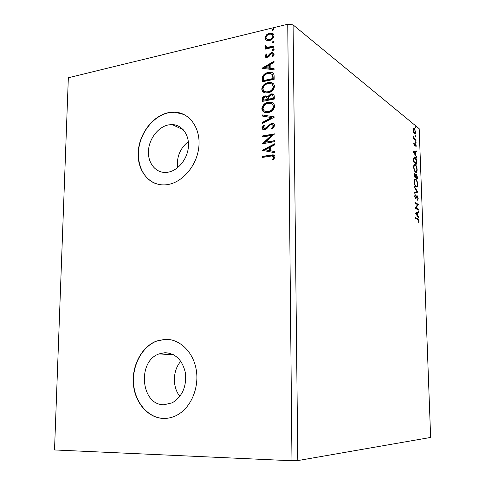 <?xml version="1.0" encoding="UTF-8"?>
<svg xmlns="http://www.w3.org/2000/svg" width="485" height="485" viewBox="0 0 485 485"><rect width="100%" height="100%" fill="white"/><g stroke="black" fill="none" stroke-linecap="round" stroke-linejoin="round"><path stroke-width="0.73" d="M164.148 404.739L172.205 402.835C182.178 396.718 186.604 386.866 185.476 373.274C182.59 360.228 175.752 353.365 164.967 352.692L159.001 353.935C136.867 361.301 140.947 405.599 164.148 404.739M167.792 172.248C177.898 170.744 187.362 159.28 188.374 147.076C189.502 134.86 182.002 124.712 172.126 124.578L168.531 124.887C158.152 126.834 149.028 138.819 148.452 151.005C147.743 163.209 155.806 173.163 166.234 172.424L167.792 172.248M167.373 184.633C182.633 182.512 197.14 165.312 198.862 146.749C200.754 128.179 189.58 112.659 174.77 112.132L168.507 112.629C152.629 115.763 138.886 134.175 138.183 152.69C137.267 171.235 149.75 186.307 165.821 184.821L167.373 184.633M184.142 114.563L174.988 112.241L168.719 112.732C154.715 115.539 142.075 130.198 139.104 146.622C136.055 163.039 143.111 179.104 155.879 183.645M163.706 418.452C168.204 418.525 172.563 417.464 176.795 415.269C190.714 408.061 199.341 388.103 196.273 369.952C193.309 351.758 179.474 338.663 164.942 339.324L156.697 340.991C141.941 346.435 131.781 365.344 133.369 383.993C134.824 402.653 148.052 418.185 163.706 418.452M168.107 339.397L165.173 339.342L156.928 341.01C142.178 346.454 132.017 365.35 133.605 383.993C135.066 402.647 148.289 418.173 163.936 418.44L165.815 418.409M418.513 209.338L418.537 210.102L415.196 208.229L417.518 204.658L415.014 203.215L414.99 202.445L418.331 204.379L416.033 207.944L418.513 209.338L417.967 209.781M417.882 192.084L414.657 193.224L414.626 192.387L417.082 191.533L414.457 187.543L414.426 186.707L417.882 192.084L414.657 193.097M417.403 178.85L414.069 176.655L414.645 173.466L415.512 174.933L416.306 173.951L417.33 176.892L417.403 178.85M416.791 162.051L416.87 164.312L413.541 161.972L413.529 158.225L414.687 156.958L415.039 157.158C415.991 157.74 416.579 159.371 416.791 162.051L416.463 162.093M413.717 132.52L413.244 130.186L413.572 128.507L414.129 128.319L415.748 132.199C415.712 133.672 415.415 134.303 414.863 134.078L413.717 132.52M416.009 140.565L413.59 138.68L413.559 137.934L413.917 138.213L413.535 136.097L414.336 138.425L415.984 139.819L416.009 140.565M413.729 143.839L414.026 142.657L414.445 145.021L415.124 143.736L415.487 143.778L416.245 145.882L415.972 147.161L415.53 144.53L414.548 145.821L413.729 143.839M417.791 219.596L415.56 218.414L415.53 217.638L417.797 218.844C418.391 218.862 418.804 219.681 419.028 221.287L418.713 222.973L418.688 221.118L417.791 219.596M293.085 24.887L297.802 460.586L430.638 437.446L419.173 128.695L293.085 24.887L287.744 24.25L68.343 77.745L54.52 449.953L68.343 77.745M413.178 151.769L416.385 150.98L416.415 151.793L415.396 152.005L415.493 154.739L416.621 157.322L413.178 151.769M415.863 142.736L415.76 141.468L415.863 142.736M415.318 127.791L415.208 126.518L415.318 127.791M415.657 137.043L415.548 135.776L415.657 137.043M415.56 172.217C414.608 171.623 413.972 169.974 413.65 167.264C413.717 165.07 414.16 164.148 414.984 164.494L415.269 164.651C416.215 165.276 416.839 166.925 417.149 169.611C417.076 171.781 416.627 172.69 415.809 172.351L415.56 172.217M416.088 186.883C415.136 186.331 414.499 184.7 414.172 181.984C414.251 179.729 414.711 178.783 415.554 179.147L415.797 179.274C416.742 179.85 417.373 181.487 417.676 184.179C417.597 186.41 417.136 187.343 416.294 186.992L416.088 186.883M418.197 198.401L417.555 200.196L417.858 198.25L417.197 196.51L416.027 198.407L415.53 198.498L414.681 196.249L415.184 194.667L415.027 196.467L415.493 197.722L417.136 195.734L418.197 198.401L417.858 198.438M415.372 213.121L418.591 211.636L418.622 212.466L417.597 212.903L417.7 215.704L418.804 217.304L418.834 218.141L415.372 213.121M266.374 40.261L264.913 37.921L266.344 34.902L269.454 33.186L271.782 33.132C273.134 33.392 273.879 34.265 274.013 35.751C273.504 38.345 271.994 39.922 269.496 40.491L266.374 40.261M273.934 47.142L265.119 49.173L265.113 48.179L266.404 47.876L264.955 46.475L265.253 45.651L266.186 45.905L266.029 46.39L267.047 47.3L273.928 46.136L273.934 47.142M264.998 56.139L266.241 53.92L266.999 54.338L266.077 55.83L267.265 56.533L270.2 53.35L272.746 52.671L274.14 54.253L272.952 56.593L272.127 56.205L273.049 54.611L272.231 53.683L271.618 53.708L270.775 54.132L268.672 56.897L266.247 57.569L264.998 56.139L265.38 56.405L266.623 54.193L266.241 53.92M274.128 76.242L274.152 79.316L262.027 81.85L262.44 76.648C263.785 74.241 265.695 72.841 268.175 72.459L270.933 72.307C273.043 72.568 274.11 73.878 274.128 76.242M274.28 99.073L262.112 101.456L262.1 99.583C262.191 97.558 263.185 96.345 265.083 95.945L266.126 95.878L267.671 96.673L270.769 93.957L271.964 93.884C273.376 94.029 274.146 94.866 274.267 96.406L274.28 99.073M274.401 117.097L262.197 123.626L262.197 122.505L271.436 117.558L262.167 116.018L262.167 114.903L274.401 116.927L262.167 114.903M274.558 140.656L274.565 141.699L262.282 143.754L271.382 135.454L262.258 137.025L262.252 135.994L274.516 133.878L265.404 142.196L274.558 140.656M270.515 156.152L262.337 157.443L262.337 156.4L272.467 154.879C273.928 154.727 274.771 155.4 274.989 156.891L273.57 159.698L272.612 159.316L273.716 157.104L272.103 155.97L270.515 156.152M297.802 460.586L291.97 460.75L54.52 449.953M291.97 460.75L287.744 24.25M262.306 150.332L274.583 143.79L274.589 144.93L270.636 146.979L270.654 150.793L274.631 151.55L274.637 152.696L262.306 150.332M274.777 125.585L272.103 129.095L271.473 128.361L273.51 125.882L271.873 124.336L270.212 124.93L266.611 128.84L264.082 129.756L262.427 129.125L261.906 127.81L263.949 124.851L264.701 125.524L263.149 127.597L264.701 128.677L271.424 123.335L272.237 123.269C273.692 123.317 274.534 124.087 274.777 125.585M268.29 112.556L266.32 112.696C263.773 112.629 262.276 111.301 261.827 108.719C262.561 105.075 264.677 102.935 268.175 102.317L270.333 102.171C272.8 102.311 274.237 103.651 274.643 106.191C273.886 109.822 271.77 111.944 268.29 112.556M268.187 92.774L265.877 92.914C263.513 92.768 262.136 91.483 261.748 89.058C262.482 85.427 264.586 83.281 268.072 82.614L270.569 82.474C272.849 82.692 274.164 83.99 274.51 86.366C273.758 89.98 271.648 92.12 268.187 92.774M261.973 68.258L274.031 61.237L274.037 62.335L270.151 64.541L270.175 68.227L274.08 68.731L274.086 69.834L261.973 68.258M273.103 50.519L272.085 49.913L273.54 48.827L274.11 49.446L273.103 50.519M273.049 42.825L272.036 42.231L273.51 41.14L274.055 41.758L273.049 42.825M272.97 30.343L271.958 29.761L273.455 28.67L273.97 29.27L272.97 30.343M188.319 141.565C180.062 148.349 176.485 157.073 177.577 167.743M180.808 361.283C172.666 370.291 172.169 387.018 179.88 396.36M262.731 157.382L262.337 156.4M262.724 156.594L271.018 155.279L274.146 155.224M273.019 159.48L273.922 158.013L273.54 157.825M273.922 158.013L274.098 157.298L273.716 157.104M274.098 157.298L273.261 156.237M262.7 150.405L262.306 150.156M262.7 150.356L274.583 144.19M274.631 151.678L270.654 150.793M265.259 149.768L269.775 150.75L269.757 147.828L269.375 147.628L265.259 149.768L269.387 150.55L269.375 147.628M269.775 150.75L269.387 150.55M262.603 143.699L262.282 143.536M262.737 143.681L271.77 135.667L271.382 135.454M262.646 136.958L262.252 135.994M262.64 136.2L274.462 134.163M274.565 140.923L265.404 142.196M272.231 129.01L271.473 128.361M271.855 128.573L273.892 126.1L273.51 125.882M273.892 126.1L272.94 124.681M263.076 129.562L261.906 127.81M262.294 128.022L264.258 125.13M263.901 128.64L264.701 128.677M265.083 128.889L266.659 127.985L266.271 127.773M266.659 127.985L267.865 126.494L267.484 126.282M267.865 126.494L271.806 123.554L271.424 123.335M271.806 123.554L273.813 123.772M262.585 123.42L262.197 122.505M262.585 122.723L271.818 117.782L271.436 117.558M262.555 116.085L262.555 115.127M263.931 112.071L261.827 108.719M262.215 108.949C262.949 105.306 265.065 103.172 268.563 102.547L268.175 102.317M268.563 102.547L270.715 102.402L272.988 103.075M264.846 111.186L267.047 111.871L268.666 111.756C271.442 111.277 273.14 109.592 273.764 106.694L272.073 103.935M268.181 103.341C265.404 103.832 263.701 105.536 263.07 108.434C263.434 110.507 264.634 111.574 266.665 111.647L268.278 111.532C271.054 111.053 272.758 109.361 273.388 106.464C273.061 104.396 271.903 103.311 269.902 103.22L268.181 103.341M273.764 106.694L273.388 106.464M268.666 111.756L268.278 111.532M262.494 101.383L262.488 99.819C262.573 97.794 263.567 96.582 265.471 96.182L265.083 95.945M265.471 96.182L267.338 96.339M270.769 93.957L271.151 94.199L268.053 96.909L267.671 96.673M271.151 94.199L273.407 94.436M273.388 97.358L273.013 97.121C273.085 95.824 272.57 95.096 271.467 94.933L270.775 94.981L268.611 97.012L268.478 99.182L268.86 99.425L273.401 98.528L273.388 97.358L272.491 95.339M267.611 99.146L265.829 96.915L265.113 96.958L263.337 99.14L263.343 100.195L267.611 99.667L266.756 97.285M267.611 99.667L267.229 98.91M263.343 100.195L267.229 99.431M273.401 98.528L273.019 98.291L273.013 97.121M268.478 99.182L273.019 98.291M263.701 92.277L261.748 89.058M262.136 89.301C262.864 85.675 264.968 83.529 268.454 82.868L268.072 82.614M268.454 82.868L270.951 82.723L273.037 83.426M264.628 91.392L266.629 92.114L268.557 91.998C271.321 91.483 273.013 89.786 273.637 86.906L272.073 84.257M268.072 83.632C265.307 84.16 263.616 85.869 262.985 88.761C263.294 90.683 264.386 91.72 266.247 91.871L268.175 91.756C270.939 91.241 272.631 89.543 273.255 86.657C272.988 84.736 271.946 83.693 270.121 83.523L268.072 83.632M273.637 86.906L273.255 86.657M268.557 91.998L268.175 91.756M262.415 81.771L262.828 76.903L262.44 76.648M262.828 76.903C264.167 74.496 266.077 73.102 268.557 72.714L268.175 72.459M268.557 72.714L271.315 72.568L272.994 73.126M272.934 75.072L270.339 73.344L268.175 73.471C266.144 73.781 264.61 74.939 263.579 76.939L263.258 80.583L263.646 80.831L273.273 78.812L272.934 75.072L271.933 73.993M263.258 80.583L272.891 78.558L272.558 74.817M273.273 78.812L272.891 78.558M262.282 68.294L261.973 68.088M262.415 68.312L274.031 61.716M274.08 68.943L270.175 68.227M264.871 67.542L269.308 68.324L269.296 65.505L268.914 65.245L264.871 67.542L268.933 68.064L268.914 65.245M269.308 68.324L268.933 68.064M266.623 54.193L266.956 54.381M266.586 56.502L267.265 56.533M267.647 56.8L268.441 56.381L268.066 56.108M268.441 56.381L270.575 53.623L270.2 53.35M270.575 53.623L271.94 52.986L271.564 52.713M271.94 52.986L273.71 53.15M272.57 56.412L273.425 54.884L273.049 54.611M273.425 54.884L272.855 54.035M265.774 57.418L265.38 56.405M272.552 50.513L272.085 49.913M272.461 50.185L273.467 49.118L273.091 48.846M273.467 49.118L274.019 49.13M265.501 49.088L265.113 48.179M265.495 48.451L266.786 48.154L266.404 47.876M265.701 47.603L264.955 46.475M265.331 46.754L265.628 45.929L265.253 45.651M265.628 45.929L266.113 46.063M266.611 47.16L267.932 47.366M268.308 47.645L273.934 46.499M272.497 42.825L272.036 42.231M272.412 42.51L273.419 41.443L273.043 41.158M273.419 41.443L273.976 41.449M266.095 40.109L264.913 37.921M265.295 38.206L266.72 35.187L266.344 34.902M266.72 35.187L269.83 33.477L269.454 33.186M269.83 33.477L272.158 33.423L273.261 33.877M266.895 39.23L268.108 39.837L269.872 39.776C271.733 39.382 272.879 38.218 273.304 36.302L272.394 34.696M269.466 34.18C267.605 34.593 266.447 35.751 265.986 37.666L267.726 39.552L269.496 39.491C271.358 39.097 272.503 37.933 272.928 36.011L271.315 34.138L269.466 34.18M273.304 36.302L272.928 36.011M269.872 39.776L269.496 39.491M272.406 30.343L271.958 29.761M272.334 30.052L273.334 28.979L272.958 28.688M273.334 28.979L273.904 28.985M415.542 218.007L418.161 219.826M418.688 221.324L419.028 221.287M415.839 151.09L415.863 151.872L416.415 151.793M415.863 151.872L415.396 152.005M414.917 154.2L414.93 154.6M415.057 154.8L415.493 154.739M416.154 156.576L416.591 156.51M415.069 152.072L413.547 152.357L413.984 152.302L415.142 154.169L415.069 152.072L413.984 152.302M414.705 154.236L415.142 154.169M413.76 143.33L414.251 143.257M413.972 145.051L414.384 144.991M414.445 145.021L414.008 145.088M415.033 143.845L415.487 143.778M414.996 143.912L415.372 144.488M415.33 144.512L414.766 144.603M414.766 144.615L415.305 144.536M414.602 144.973L415.087 145.136M414.536 145.221L414.366 145.7M415.657 142.396L416.112 142.329M413.572 138.267L413.917 138.213M413.481 136.709L413.808 136.661M413.614 138.261L414.336 138.425M413.784 138.51L415.433 139.904L415.984 139.819M415.124 127.47L415.572 127.397M413.638 128.434L414.408 128.483M413.857 128.573L414.342 129.162M415.154 133.236L414.802 134.054M414.099 133.326L414.584 133.339M413.869 129.155L413.281 129.277M414.433 129.228L413.541 130.429L414.784 133.308L415.451 131.962L414.433 129.228M414.069 133.266L414.578 133.187M415.457 136.709L415.906 136.643M416.282 163.354L416.3 163.912M414.069 157.019L415.039 157.158M414.487 157.237L415.19 158.001M414.257 157.825L413.553 158.08M413.535 161.693L415.954 163.403L416.506 163.324L416.324 160.45L414.784 157.752L413.857 158.85L413.863 161.456L416.506 163.324M413.529 161.505L413.863 161.456M413.475 158.904L413.857 158.85M414.36 164.548L415.269 164.651M414.711 164.73L415.421 165.506M416.815 169.659L417.149 169.611M416.482 171.254L415.869 172.375M414.839 171.429L415.724 171.575C416.391 171.848 416.748 171.126 416.809 169.404C416.566 167.228 416.057 165.894 415.293 165.409L415.063 165.282C414.414 165.015 414.057 165.743 413.99 167.47C414.257 169.653 414.766 170.981 415.53 171.46L415.178 171.648M414.529 165.355L413.753 165.7M413.663 167.513L413.99 167.47M414.972 171.532L415.53 171.46M414.232 173.606L414.766 173.533M414.22 173.618L414.693 174.242L414.384 176.122L415.457 176.831L414.711 174.248M415.233 176.861L416.482 177.946L417.033 177.874L416.336 174.703L415.766 174.036L416.306 173.951M417.003 176.934L417.33 176.892M416.809 177.904L416.827 178.474M416.051 174.685L415.542 174.733M414.536 174.273L414.026 174.321M414.057 176.346L415.457 176.831M414.02 175.376L414.36 175.334M414.051 176.164L414.384 176.122M415.378 175.552L415.784 175.497L415.803 177.055L417.033 177.874M415.245 177.128L415.803 177.055M416.251 174.661L415.784 175.497M414.917 179.195L415.797 179.274M415.239 179.347L415.991 180.159M417.342 184.221L417.676 184.179M416.997 185.888L416.366 187.016M415.318 186.052L416.227 186.21C416.9 186.495 417.27 185.755 417.342 183.985C417.094 181.808 416.591 180.487 415.821 180.032L415.621 179.929C414.96 179.65 414.59 180.402 414.517 182.172C414.778 184.367 415.293 185.676 416.057 186.119L415.675 186.282M415.081 180.002L414.287 180.347M414.184 182.221L414.517 182.172M415.499 186.191L416.057 186.119M417.009 191.557L417.876 191.963M417.591 199.268L417.439 199.765M416.372 196.649L416.039 197.213M415.93 197.48L415.481 198.462M415.493 198.474L416.027 198.407M414.796 195.273L415.415 195.388M414.699 196.504L415.027 196.467M415.002 197.783L415.493 197.722M415.542 197.747L415.227 197.759M416.718 195.831L417.221 195.77M416.694 195.855L417.179 196.504M415.002 202.845L418.331 204.379M417.773 204.446L418.337 204.555M417.779 204.615L415.469 208.004L416.033 207.944M415.469 208.004L417.955 209.405M418.04 211.866L418.064 212.527L418.622 212.466M418.064 212.527L417.033 212.963L417.597 212.903M417.118 215.219L417.136 215.679M417.191 215.764L417.7 215.704M418.294 217.359L418.804 217.304M417.27 213.042L415.663 213.545L416.178 213.503L417.342 215.194L417.27 213.042L416.178 213.503M416.833 215.249L417.342 215.194M174.018 125.463L174.982 124.906M271.018 155.279L270.63 155.085M262.488 99.819L262.1 99.583M262.403 80.11L262.021 79.861M273.261 77.721L272.885 77.467M269.345 55.175L268.969 54.902M271.333 47.106L270.957 46.827M417.239 218.905L417.797 218.844M414.62 139.274L415.172 139.189M413.511 161.008L413.844 160.959M415.457 176.716L415.791 176.673M415.881 197.595L416.445 197.528M183.385 129.834L172.126 124.578M173.539 354.729L159.001 353.935M272.467 154.879L272.855 155.073M264.307 128.707L264.695 128.919M272.237 123.269L272.618 123.487M270.333 102.171L270.715 102.402M266.665 111.647L267.047 111.871M266.126 95.878L266.507 96.121M271.964 93.884L272.346 94.126M270.569 82.474L270.951 82.723M266.247 91.871L266.629 92.114M270.933 72.307L271.315 72.568M266.762 56.551L267.138 56.824M272.746 52.671L273.122 52.944M273.54 48.827L273.916 49.1M267.047 47.3L267.429 47.578M273.51 41.14L273.886 41.425M271.782 33.132L272.158 33.423M267.726 39.552L268.108 39.837M273.455 28.67L273.831 28.961M414.129 128.319L413.687 128.392M414.784 133.308L414.232 133.393M414.687 156.958L414.135 157.043M414.984 164.494L414.426 164.573M414.645 173.466L414.317 173.509M416.185 173.885L415.869 173.927M415.554 179.147L414.996 179.22M417.136 195.734L416.797 195.77"/></g></svg>
